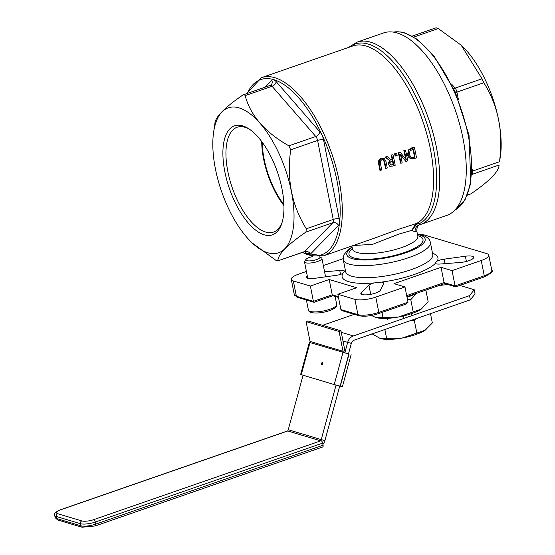 <?xml version="1.0" encoding="UTF-8"?>
<svg xmlns="http://www.w3.org/2000/svg" width="555" height="555" viewBox="0 0 555 555"><rect width="100%" height="100%" fill="white"/><g stroke="black" fill="none" stroke-linecap="round" stroke-linejoin="round"><path stroke-width="0.83" d="M405.622 158.987A94.336 41.5 -109.1 0 0 405.386 157.766A94.336 41.5 -109.1 0 0 403.832 150.634L404.997 150.225L405.552 150.391L404.387 150.793A95.446 41.993 70.9 0 1 406.309 159.875L400.217 152.243L398.816 152.729A95.446 41.993 70.9 0 1 401.001 163.239L402.167 162.837A95.446 41.993 -109.1 0 0 400.488 154.533L405.962 161.519L407.738 160.901A95.446 41.993 -109.1 0 0 405.552 150.391M405.962 161.519L400.648 155.254M380.439 170.378L381.687 169.948A95.446 41.993 -109.1 0 0 380.39 163.378L380.335 161.137L381.889 159.667L383.838 159.923L384.712 161.914A95.446 41.993 70.9 0 1 386.002 168.449L387.251 168.012A95.446 41.993 -109.1 0 0 385.961 161.477L384.344 158.57L381.611 158.459L379.329 160.312L379.148 163.843A95.446 41.993 70.9 0 1 380.439 170.378L379.891 170.219A94.336 41.5 -109.1 0 0 379.252 166.833A94.336 41.5 -109.1 0 0 378.6 163.676L378.781 160.145L381.056 158.293L383.789 158.404M384.344 158.57L383.477 158.244M388.125 163.753L389.527 160.555L385.149 157.12L386.773 156.552L387.321 156.718L385.697 157.287L390.082 160.721L388.75 164.474L390.311 166.41L389.7 166.229L388.125 163.753M390.942 159.646L392.128 159.23A94.336 41.5 -109.1 0 0 391.185 155.025L392.982 154.755L391.733 155.192A95.446 41.993 70.9 0 1 392.683 159.396L391.247 159.889L387.321 156.718M401.001 163.239L400.453 163.08A94.336 41.5 -109.1 0 0 399.815 159.694A94.336 41.5 -109.1 0 0 398.261 152.563L400.217 152.243M408.133 156.808L407.53 155.025L408.48 149.94L411.616 147.928L414.335 147.346L409.028 150.1L408.085 155.192L410.943 158.973L408.133 156.808M416.805 224.151A4.44 1.922 69.2 0 0 415.619 223.825L411.817 230.36L416.805 224.151L419.101 223.748A4.44 3.982 65.4 0 0 416.229 223.575L398.33 229.381L373.688 238.435M386.002 168.449L385.454 168.283A94.336 41.5 -109.1 0 0 384.816 164.904A94.336 41.5 -109.1 0 0 384.164 161.748L382.943 159.507M395.07 155.865A94.336 41.5 -109.1 0 0 394.598 153.839L396.11 153.312L396.665 153.478L395.153 153.999A95.446 41.993 70.9 0 1 395.618 156.024L395.07 155.865M379.329 160.312L378.781 160.145M404.387 150.793L403.832 150.634M398.816 152.729L398.261 152.563M409.028 150.1L408.48 149.94M410.305 158.779L414.377 158.598L416.521 157.856A95.446 41.993 -109.1 0 0 414.335 147.346M411.491 157.655L409.389 154.755L409.972 150.932L413.364 148.997A95.446 41.993 70.9 0 1 415.05 157.086L411.477 157.655M410.943 157.495L414.502 156.926A94.336 41.5 -109.1 0 0 412.892 149.163M415.05 157.086L414.502 156.926M389.7 166.229L392.746 166.112L395.174 165.265A95.446 41.993 -109.1 0 0 392.982 154.755M392.461 164.932L390.893 165.099L390.033 163.912L390.241 162.081L392.926 160.561A95.446 41.993 70.9 0 1 393.703 164.502L391.906 164.766L393.155 164.335A94.336 41.5 -109.1 0 0 392.447 160.728M393.703 164.502L393.155 164.335M390.345 164.932L391.906 164.766M390.082 160.721L389.527 160.555M385.697 157.287L385.149 157.12M391.733 155.192L391.185 155.025M392.683 159.396L392.128 159.23M395.153 153.999L394.598 153.839M395.618 156.024L397.13 155.504A95.446 41.993 -109.1 0 0 396.665 153.478M416.777 230.977C416.923 227.383 417.735 225.365 419.226 224.921L419.316 224.907A6.66 6.299 -112.2 0 0 418.928 225.052A6.66 6.299 -112.2 0 0 418.914 225.059A6.66 6.299 -112.2 0 0 415.14 231.872L416.777 230.977L417.818 236.187A33.293 9.04 168.8 0 1 401.647 247.585A33.293 9.04 168.8 0 1 352.494 249.119L351.877 246.004M353.327 245.497L372.46 244.401L398.962 234.043L411.817 230.367L415.14 231.872M419.316 224.907L419.101 223.748A95.446 41.993 70.9 0 0 422.598 111.777A95.446 41.993 70.9 0 0 349.192 47.217M282.058 222.576A55.493 24.413 70.9 0 1 273.504 232.094A55.493 24.413 70.9 0 1 227.821 171.453A55.493 24.413 70.9 0 1 237.11 127.248A55.493 24.413 70.9 0 1 249.715 129.419M224.837 171.772A57.713 25.391 -109.1 0 0 252.969 227.869A57.713 25.391 -109.1 0 0 281.669 223.776A57.713 25.391 -109.1 0 0 277.41 171.994A57.713 25.391 -109.1 0 0 248.675 128.718A57.713 25.391 -109.1 0 0 224.837 171.772M261.71 141.546A55.493 24.413 -109.1 0 0 263.597 159.028A55.493 24.413 -109.1 0 0 283.952 205.627M239.08 107.892A76.722 33.751 -109.1 0 0 213.661 131.861A76.722 33.751 -109.1 0 0 252.248 243A76.722 33.751 -109.1 0 0 293.484 205.503A76.722 33.751 -109.1 0 0 239.08 107.892M461.191 45.226L461.739 45.739A76.722 33.751 70.9 0 1 500.326 156.878L499.465 161.727C503.524 132.18 498.314 105.852 483.828 82.744L482.011 78.782L461.191 45.226L438.304 28.562L436.105 27.903M386.96 318.369L387.203 319.604M403.187 316.024L403.54 317.821M332.896 295.725L332.237 294.809L313.409 301.344L296.37 296.252A1.554 1.332 106.6 0 0 297.237 297.279L294.31 294.691A15.54 4.218 168.8 0 0 296.37 296.252L293.338 280.955A15.54 4.218 168.8 0 1 291.278 279.394A15.54 4.218 168.8 0 1 298.826 274.073L306.402 271.444M406.204 303.946L408.001 302.253L378.815 312.389A15.54 4.218 168.8 0 1 357.933 314.664A1.554 1.332 106.6 0 0 358.808 315.691L342.13 310.703L340.895 309.565L337.863 294.268L356.698 287.733L329.212 279.512L332.237 294.809L338.335 296.634M444.742 283.543L444.083 282.62L406.683 295.607M455.919 286.692L455.079 285.908L444.083 282.62L441.052 267.323L393.981 283.667L404.97 286.956L408.001 302.253M314.248 302.121L313.409 301.344L310.377 286.047L293.338 280.955M420.614 234.647A15.54 4.218 168.8 0 1 425.151 235.188L486.721 253.6A15.54 4.218 168.8 0 1 488.782 255.161A15.54 4.218 168.8 0 1 481.234 260.482L452.048 270.611L455.079 285.908L484.265 275.779A1.554 0.687 70.9 0 1 484.002 277.014A1.554 0.687 70.9 0 1 483.787 277.014M452.048 270.611L441.052 267.323M323.336 265.567L343.143 258.692M419.344 224.907L446.844 215.382A96.556 42.478 -109.1 0 0 463.002 138.472A96.556 42.478 -109.1 0 0 383.512 32.953L356.99 42.166A96.556 42.478 -109.1 0 1 436.48 147.679A96.556 42.478 -109.1 0 1 420.315 224.595A96.556 42.478 -109.1 0 1 419.358 224.9M345.411 270.479A48.833 13.258 -11.2 0 0 344.704 271.145L344.919 271.464M340.52 274.385L339.757 270.542A7.77 2.109 -11.2 0 1 344.704 271.145L342.83 273.49A48.833 13.258 -11.2 0 0 348.602 281.656A48.833 13.258 -11.2 0 0 374.313 282.904L381.438 282.127A48.833 13.258 -11.2 0 0 435.356 263.41L435.12 262.994L437.229 261.065A48.833 13.258 -11.2 0 0 432.505 253.233M214.896 123.709C214.979 117.348 224.338 107.76 242.965 94.954L270.223 85.38A4.44 1.956 70.9 0 1 272.061 86.275L315.767 136.495A4.44 1.956 70.9 0 1 317.585 140.457L333.222 219.44A4.44 1.956 70.9 0 1 332.84 222.735L304.778 251.498A4.44 3.892 -135.7 0 1 310.356 254.148L338.425 225.392A8.88 3.906 -109.1 0 0 339.188 218.788L323.551 139.804A8.88 3.906 -109.1 0 0 319.909 131.889L276.203 81.661A8.88 3.906 -109.1 0 0 271.811 80.35L265.193 87.128M242.965 94.954L244.318 94.593L245.164 95.613C250.458 115.572 265.026 132.312 288.871 145.833L290.688 149.794C286.63 179.341 291.84 205.669 306.325 228.778L305.944 232.073C287.317 244.88 277.958 254.468 277.882 260.836L304.411 251.734A4.44 1.956 70.9 0 0 304.778 251.498L277.882 260.836L275.682 260.177L252.248 243M467.393 195.152L471.022 193.785C489.649 180.979 499 171.391 499.084 165.029L472.187 174.36A4.44 3.892 44.3 0 0 471.923 174.471M411.602 313.603L411.865 314.928M307.269 275.828A9.99 2.713 -11.2 0 0 306.416 277.257A9.99 2.713 -11.2 0 0 314.685 278.326L335.886 275.391A7.77 2.109 -11.2 0 0 342.83 273.49M339.757 270.542L324.557 271.721M374.313 282.904A7.77 2.109 -11.2 0 0 368.95 285.277A55.493 15.068 168.8 0 1 368.943 285.277L370.74 294.337L368.95 285.277L361.444 292.312A9.99 2.713 -11.2 0 0 360.84 293.533A9.99 2.713 -11.2 0 0 370.129 294.441A9.99 2.713 -11.2 0 0 380.328 290.251L383.678 283.674A7.77 2.109 -11.2 0 0 383.796 283.133A7.77 2.109 -11.2 0 0 381.438 282.127M435.356 263.41A7.77 2.109 -11.2 0 0 440.302 264.013L460.414 262.453A9.99 2.713 -11.2 0 0 473.644 257.298A9.99 2.713 -11.2 0 0 465.374 256.23L444.173 259.164L445.061 263.646L444.173 259.164A7.77 2.109 -11.2 0 0 437.229 261.065M329.212 279.512L310.377 286.047M404.97 286.956L375.784 297.091A15.54 4.218 168.8 0 1 354.909 299.36L337.863 294.268M283.924 204.635A54.383 23.927 70.9 0 1 264.145 159.195A54.383 23.927 70.9 0 1 262.3 142.344M322.656 443.119A2.22 0.978 -109.1 0 0 321.144 440.698L93.767 519.633A2.22 0.978 70.9 0 1 95.28 522.054L322.656 443.119L323.072 445.214L95.696 524.149A11.1 3.011 168.8 0 1 80.78 525.779L56.596 518.543A11.1 3.011 168.8 0 1 55.118 517.433L57.838 520.014A2.22 1.901 -73.4 0 1 56.596 518.543L56.18 516.448L80.364 523.684A11.1 3.011 -11.2 0 0 95.28 522.054L95.696 524.149A2.22 0.978 -109.1 0 1 95.321 525.918L82.029 527.25A2.22 1.901 -73.4 0 1 80.78 525.779L80.364 523.684A2.22 1.901 106.6 0 1 81.835 520.93L57.644 513.701A2.22 1.901 106.6 0 0 56.18 516.448A11.1 3.011 -11.2 0 1 54.709 515.338L55.118 517.433M303.072 375.249L288.26 429.743A4.44 3.802 -73.4 0 1 287.74 430.978L320.728 440.843A4.44 3.802 -73.4 0 0 321.241 439.609L324.918 440.573A8.88 7.597 106.6 0 1 322.92 444.423M322.393 446.983A2.22 0.978 -109.1 0 0 322.705 446.983A2.22 0.978 -109.1 0 0 323.072 445.214M341.269 332.348L353.355 335.962L469.523 295.628L470.349 299.825L354.187 340.153A4.44 3.802 106.6 0 0 351.336 343.378L348.471 353.923M339.729 386.086L324.918 440.573M353.355 335.962A8.88 7.597 106.6 0 0 347.659 342.414L344.808 352.925A4.44 3.802 106.6 0 0 344.891 350.649L340.964 330.815L307.983 320.957L306.103 321.609L310.03 341.443A2.22 1.901 -73.4 0 1 309.981 342.574L348.484 353.875M336.059 385.087L321.241 439.609L288.26 429.743M470.349 299.825L475.052 293.928L474.227 289.738L469.523 295.628M474.227 289.738L459.797 285.423M439.151 285.485L447.892 284.528M354.256 314.331L322.594 325.32M306.103 321.609L339.084 331.474L343.011 351.301A2.22 1.901 -73.4 0 1 342.969 352.439L348.498 353.812M339.084 331.474L340.964 330.815M322.08 364.607A1.11 0.576 104.7 0 1 322.011 363.546A1.11 0.576 104.7 0 1 322.594 362.651M321.817 364.642A1.11 0.576 104.7 0 1 321.553 363.414A1.11 0.576 104.7 0 1 322.393 362.498A1.11 0.576 104.7 0 1 322.663 363.719A1.11 0.576 104.7 0 1 321.824 364.642A1.11 0.576 104.7 0 1 321.817 364.642M351.114 354.617L342.379 386.738L334.235 384.566L300.644 374.5L309.378 342.373L309.981 342.574L301.247 374.701M310.002 342.511L309.378 342.373M306.034 259.351L304.73 261.148A8.88 2.414 -11.2 0 0 304.556 261.447A8.88 2.414 -11.2 0 0 304.508 261.884A8.88 2.414 -11.2 0 0 312.923 262.668A8.88 2.414 -11.2 0 0 321.872 258.873A8.88 2.414 -11.2 0 0 321.928 258.436A8.88 2.414 -11.2 0 0 321.442 257.839L319.729 256.792A7.173 1.949 168.8 0 1 313.395 260.441A7.173 1.949 168.8 0 1 305.895 259.594A7.173 1.949 168.8 0 1 306.034 259.351A7.173 1.949 168.8 0 1 312.521 256.639M426.087 329.545A26.633 7.236 168.8 0 1 426.053 329.566A26.633 7.236 168.8 0 1 425.033 330.28A26.633 7.236 168.8 0 1 402.181 338.044A26.633 7.236 168.8 0 1 380.459 338.592A26.633 7.236 168.8 0 1 380.439 338.592L402.181 338.044L425.033 330.28L432.338 322.968L430.493 313.658M371.912 333.763L380.425 338.585M416.139 318.639L414.412 320.825L410.596 320.568M416.84 333.104L414.412 320.825M386.627 338.501L384.851 329.503M407.016 297.272A26.633 7.236 -11.2 0 0 415.91 293.553A26.633 7.236 168.8 0 1 407.016 297.272M398.546 316.995A26.633 7.236 168.8 0 1 376.311 317.64A26.633 7.236 168.8 0 1 376.304 317.633L398.546 316.995L421.148 309.149A26.633 7.236 168.8 0 1 398.546 316.995M421.904 308.608L421.946 308.58A26.633 7.236 168.8 0 1 421.904 308.608A26.633 7.236 168.8 0 1 421.148 309.149L428.189 301.844L425.865 290.099M416.555 293.324L410.783 299.693L407.446 299.471M371.399 315.476L375.825 317.502M410.783 299.693L413.211 311.966M381.986 312.43L382.999 317.536M412.316 294.795L415.605 293.657M374.216 238.248L323.343 255.91A94.336 41.5 -109.1 0 0 339.126 180.763A94.336 41.5 -109.1 0 0 261.467 77.672L246.587 93.587M261.467 77.672L352.73 45.989A94.336 41.5 70.9 0 1 430.396 149.08A94.336 41.5 70.9 0 1 416.229 223.575M379.148 163.843L378.6 163.676M381.611 158.459L381.056 158.293M383.838 159.923L383.283 159.757M384.712 161.914L384.164 161.748M408.085 155.192L407.53 155.025M412.164 148.095L411.616 147.928M414.099 157.419L413.544 157.252M388.75 164.474L388.202 164.315M375.784 297.091L378.815 312.389A1.554 0.687 70.9 0 1 378.552 313.624A1.554 0.687 70.9 0 1 378.337 313.624M455.738 286.831L484.002 277.014C491.14 273.351 493.742 271.166 491.813 270.458A15.54 4.218 168.8 0 1 484.265 275.779L481.234 260.482M354.909 299.36L357.933 314.664L340.895 309.565M247.266 93.351A92.782 40.82 70.9 0 1 293.734 92.623A92.782 40.82 70.9 0 1 337.038 180.992A92.782 40.82 70.9 0 1 302.482 252.407M304.896 251.616L305.965 252.837A8.88 3.906 -109.1 0 0 310.356 254.148M393.217 32.141A94.336 41.5 70.9 0 1 468.309 135.919A94.336 41.5 70.9 0 1 454.968 210.012M432.775 254.613L432.747 254.461A44.393 12.057 168.8 0 1 401.716 272.554A44.393 12.057 168.8 0 1 351.537 276.161A44.393 12.057 168.8 0 1 345.654 271.707L345.682 271.853M345.654 271.707L343.267 259.657A44.393 12.057 -11.2 0 0 389.152 262.862A44.393 12.057 -11.2 0 0 430.361 242.417C429.771 239.087 426.975 236.624 421.98 235.015L417.388 234.023M417.478 234.494A39.953 10.85 168.8 0 1 419.878 235.077A39.953 10.85 168.8 0 1 411.227 250.687A39.953 10.85 168.8 0 1 360.639 259.913A39.953 10.85 168.8 0 1 352.161 247.433M352.383 248.584A37.733 10.247 -11.2 0 0 387.695 256.951A37.733 10.247 -11.2 0 0 417.998 235.729A37.733 10.247 -11.2 0 0 417.707 235.646M305.965 252.837A4.44 2.685 139 0 0 305.812 251.651M276.203 81.661A4.44 2.685 -41 0 1 272.061 86.275L245.164 95.613M270.223 85.38L271.222 84.755A4.44 3.892 44.3 0 0 271.811 80.35M338.425 225.392A4.44 3.892 44.3 0 0 332.84 222.735L305.944 232.073M306.325 228.778L333.222 219.44A4.44 1.207 168.8 0 1 339.188 218.788M323.551 139.804A4.44 1.207 -11.2 0 0 317.585 140.457L290.688 149.794M288.871 145.833L315.767 136.495A4.44 2.685 139 0 0 319.909 131.889M458.368 99.331L456.931 92.081A4.44 1.207 -11.2 0 0 455.586 92.671M453.643 88.37A4.44 2.685 139 0 0 455.114 88.12L451.555 84.034M483.828 82.744L456.931 92.081A4.44 1.956 -109.1 0 0 455.114 88.12L482.011 78.782M472.125 171.224A4.44 1.207 168.8 0 1 472.569 171.065L472.201 169.213M471.91 174.652L472.187 174.36A4.44 1.956 -109.1 0 0 472.569 171.065L499.465 161.727M471.022 193.785L467.449 195.027M413.815 37.06L438.304 28.562M361.444 292.312L361.86 294.434M465.374 256.23L466.408 261.433M93.767 519.633A8.88 2.414 168.8 0 1 81.835 520.93M57.644 513.701A8.88 2.414 168.8 0 1 60.779 509.767A2.22 0.978 -109.1 0 0 60.467 509.767C55.285 512.078 53.363 513.937 54.709 515.338M60.779 509.767L287.74 430.978M95.009 525.918A2.22 0.978 -109.1 0 0 95.321 525.918L322.705 446.983M351.336 343.378L342.99 341.02M310.03 341.443L343.011 351.301L344.891 350.649M340.291 386.231L349.026 354.111M348.838 354.062L340.111 386.183M334.235 384.566L342.969 352.439M320.818 311.445A14.43 3.92 168.8 0 1 308.372 309.974C308.705 312.625 313.013 313.519 321.289 312.673C337.225 309.85 337.412 304.827 336.677 304.369A14.43 3.92 168.8 0 1 336.594 305.077A14.43 3.92 168.8 0 1 320.818 311.445M373.813 238.386L374.174 238.261M338.495 297.452L332.743 295.732M406.822 303.814L378.552 313.624C370.726 316.114 364.142 316.801 358.808 315.691M444.666 283.57L406.898 296.682M455.586 286.831L444.59 283.543M313.915 302.267L297.237 297.279M332.827 295.753L314.068 302.267M488.782 255.161L491.813 270.458M291.278 279.394L294.31 294.691M301.809 252.636L323.343 255.91M454.94 210.033L464.958 200.098L470.786 183.275L469.058 135.385L455.287 91.998L433.746 55.583L417.034 39.197L404.29 32.752L400.204 31.906L393.183 32.134M348.401 47.494L356.99 42.166M432.747 254.461L430.361 242.417M352.064 246.961L347.617 250.111L343.871 254.849L343.267 259.657M352.612 249.542L352.494 249.119M417.818 236.187L417.86 236.617M305.541 251.228L306.096 251.755L304.411 251.734M412.178 36.103L436.23 27.75M213.661 131.861L214.951 123.3M287.816 430.84L60.467 509.767M57.838 520.014L82.029 527.25M325.563 276.82L321.928 258.436M307.748 278.263L304.508 261.884M336.677 304.369L335.109 296.432M308.372 309.974L306.402 300.019"/></g></svg>
